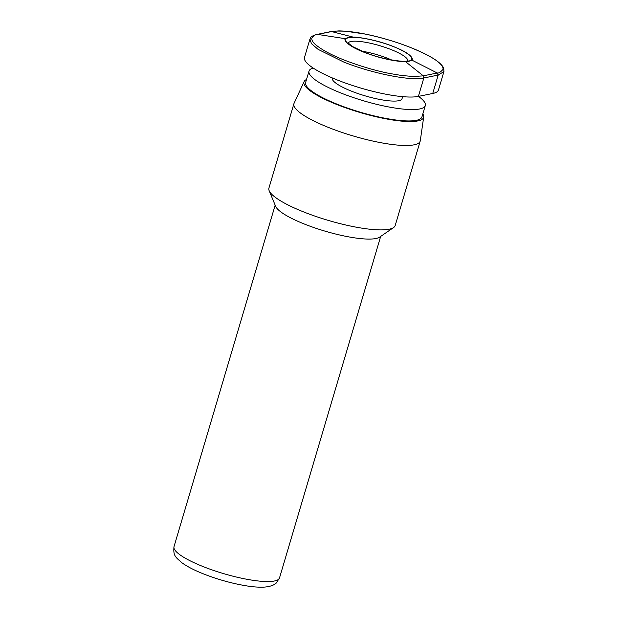 <?xml version="1.0" encoding="UTF-8"?>
<svg xmlns="http://www.w3.org/2000/svg" width="618" height="618" viewBox="0 0 618 618"><rect width="100%" height="100%" fill="white"/><g stroke="black" fill="none" stroke-linecap="round" stroke-linejoin="round"><path stroke-width="0.93" d="M422.828 113.936A62.387 13.341 -163.5 0 1 423.693 117.011L420.286 140.695A65.848 14.083 -163.5 0 1 420.194 141.128L395.196 225.531A65.848 14.083 -163.5 0 1 393.581 227.563L379.614 237.142A55.017 11.765 -163.5 0 1 305.423 224.45A55.017 11.765 -163.5 0 1 275.659 206.342L269.162 190.707A65.848 14.083 -163.5 0 1 268.915 188.127L293.913 103.724A65.848 14.083 -163.5 0 1 294.075 103.306L304.118 81.591A62.387 13.341 -163.5 0 1 306.52 79.483M393.581 227.563A65.848 14.083 -163.5 0 1 304.782 212.376A65.848 14.083 -163.5 0 1 269.162 190.707M420.194 141.128A65.848 14.083 -163.5 0 1 329.788 127.972A65.848 14.083 -163.5 0 1 293.913 103.724M423.693 117.011A62.387 13.341 -163.5 0 1 337.953 104.96A62.387 13.341 -163.5 0 1 304.118 81.591M361.986 51.209A29.463 6.304 -163.5 0 1 391.712 60.016M418.463 96.385A60.649 12.97 -163.5 0 1 425.308 105.562L421.94 116.926A60.649 12.97 -163.5 0 1 338.672 104.813A60.649 12.97 -163.5 0 1 305.632 82.472L309 71.116A60.649 12.97 -163.5 0 1 313.187 68.05M425.308 105.562A60.649 12.97 -163.5 0 1 342.032 93.449A60.649 12.97 -163.5 0 1 309 71.116M402.642 96.663L402.048 98.679A36.392 7.779 -163.5 0 1 352.082 91.41A36.392 7.779 -163.5 0 1 332.26 78.007L332.283 77.914M309.904 39.181L304.489 57.474A62.387 13.341 16.5 0 0 338.471 80.448A62.387 13.341 16.5 0 0 418.386 96.4L432.739 93.48A62.387 13.341 16.5 0 0 438.471 89.989L443.917 71.611L438.193 75.064L432.739 93.48M316.91 34.438L316.825 34.453C308.992 36.856 311.047 37.883 309.927 39.096L311.441 43.639L318.061 49.332L343.902 62.117C372.492 73.542 410.831 81.143 423.84 77.976L438.031 75.095L437.413 72.97C438.579 73.388 440.441 72.213 442.99 69.455C443.338 67.717 442.241 65.67 439.699 63.314C435.149 58.834 425.153 53.457 409.711 47.177C395.783 41.715 380.881 37.335 365.006 34.029L345.4 31.186C335.319 30.977 330.769 31.085 331.758 31.533L331.024 31.564L331.758 31.533M345.701 38.749C346.806 37.644 349.386 37.126 353.426 37.173L331.588 31.564L317.567 34.415L345.701 38.749C343.515 38.555 344.666 45.554 368.382 53.866C388.985 61.29 405.207 61.962 405.423 61.591L423.291 75.844L424.064 77.938M317.405 34.453C316.138 34.09 314.276 35.28 311.812 38.022C311.549 39.954 312.631 42.016 315.056 44.195C321.236 49.579 331.209 54.963 344.968 60.348C360.881 66.396 375.798 70.776 389.703 73.488L401.638 75.489L412.986 76.493L423.067 75.89L437.25 73.001L411.681 60.023C410.731 60.973 408.645 61.499 405.423 61.591M411.681 60.023C412.847 60 414.16 55.164 395.945 47.594C375.775 38.934 353.62 36.578 353.426 37.173M279.514 577.915L276.393 582.905C275.149 584.273 271.626 586.575 264.265 587.1C259.707 587.363 254.299 587.03 248.057 586.111C233.666 583.886 219.12 579.939 204.404 574.261C195.025 570.599 187.594 566.814 182.109 562.905C175.481 557.073 173.086 555.945 174.006 546.66A55.017 11.765 16.5 0 0 203.979 566.922A55.017 11.765 16.5 0 0 279.514 577.915L380.673 236.408M392.978 46.474C384.805 42.928 359.761 35.659 348.776 37.652C338.61 39.961 355.08 48.976 364.404 52.291C372.577 55.844 397.621 63.113 408.606 61.12C418.772 58.803 402.303 49.795 392.978 46.474M348.135 43.098A31.093 6.651 -163.5 0 1 350.939 41.499A31.093 6.651 -163.5 0 1 390.777 49.448A31.093 6.651 -163.5 0 1 407.741 60.757M423.067 75.89L423.84 77.976L418.386 96.4M331.109 31.549L338.934 30.9C351.673 31.155 366.968 33.797 384.821 38.834C401.167 43.515 415.149 48.837 426.752 54.786C435.219 59.197 440.626 63.206 442.967 66.829L443.77 68.451L443.917 71.611M437.413 72.97L438.031 75.095M408.011 60.634C406.296 62.882 381.09 59.336 364.705 52.314L352.584 46.559L347.973 42.851M174.006 546.66L275.164 205.161M316.825 34.453L331.024 31.564"/></g></svg>
